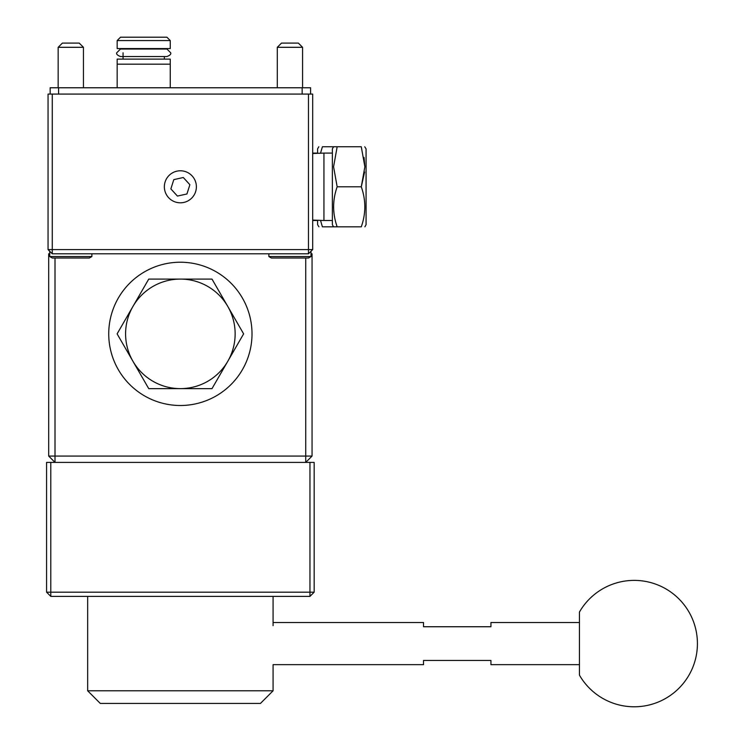 <?xml version="1.0" encoding="UTF-8"?>
<svg xmlns="http://www.w3.org/2000/svg" width="744" height="744" viewBox="0 0 744 744"><rect width="100%" height="100%" fill="white"/><g stroke="black" fill="none" stroke-linecap="round" stroke-linejoin="round"><path stroke-width="1.12" d="M87.662 690.785L273.076 690.785L260.437 703.433L100.3 703.433L87.662 690.785L87.662 596.39M273.076 625.685L273.076 596.39M273.076 690.785L273.076 664.662L423.513 664.662L423.513 660.449L490.938 660.449L490.938 664.662L579.437 664.662M309.95 462.387L314.163 462.387L314.163 592.178L309.95 592.178L309.95 596.39L50.787 596.39L50.787 592.178L46.574 592.178L46.574 462.387L50.787 462.387L50.787 592.178L309.95 592.178L309.95 462.387L50.787 462.387M46.574 592.178L50.787 596.39M309.95 596.39L314.163 592.178M308.472 94.088L312.685 94.088L312.685 249.584L308.472 249.584L308.472 94.088L52.266 94.088L52.266 249.584L308.472 249.584L308.472 253.797L52.266 253.797L52.266 249.584L48.053 249.584L48.053 94.088L52.266 94.088M308.472 253.797L312.685 249.584M52.266 253.797L48.053 249.584M195.635 191.636A16.015 16.015 0 0 0 185.21 171.529A16.015 16.015 0 0 0 165.103 181.955A16.015 16.015 0 0 0 175.528 202.061A16.015 16.015 0 0 0 195.635 191.636M177.425 196.072L186.93 193.979L189.878 184.707L183.312 177.518L173.808 179.611L170.869 188.883L177.425 196.072M302.157 94.088L302.157 87.764L310.583 87.764L310.583 94.088M302.157 87.764L58.581 87.764L58.581 94.088M50.155 94.088L50.155 87.764L58.581 87.764M273.076 622.523L423.513 622.523L423.513 626.736L490.938 626.736L490.938 622.523L579.437 622.523M634.214 580.385A63.212 63.212 0 0 0 579.437 612.052L579.437 675.124A63.212 63.212 0 0 0 697.426 643.588A63.212 63.212 0 0 0 634.214 580.385M108.736 333.861A71.638 71.638 0 0 1 180.374 262.223A71.638 71.638 0 0 1 252.011 333.861A71.638 71.638 0 0 1 180.374 405.499A71.638 71.638 0 0 1 108.736 333.861M55 258.01L55 456.072L305.738 456.072L305.738 258.01M311.001 253.797L312.052 253.797L312.052 456.072L305.738 456.072L305.738 462.387L312.052 456.072M48.686 456.072L55 462.387L55 456.072L48.686 456.072L48.686 253.797L49.736 253.797M125.587 333.861A54.786 54.786 0 0 0 227.813 361.249A54.786 54.786 0 0 0 180.374 279.084A54.786 54.786 0 0 0 125.587 333.861M117.115 333.861L148.744 388.647L211.994 388.647L243.623 333.861L211.994 279.084L148.744 279.084L117.115 333.861M346.518 226.827C351.214 226.827 351.214 226.827 346.518 226.827C351.214 226.827 351.214 226.827 346.518 226.827M317.595 220.261L317.595 224.716L318.944 226.827M320.524 220.373L322.394 226.827C317.697 226.827 317.697 226.827 322.394 226.827L337.162 226.827C332.466 226.827 332.466 226.827 337.162 226.827L361.286 226.827C365.983 213.519 365.983 200.173 361.286 186.791L364.867 166.777L361.286 146.763C365.983 146.763 365.983 146.763 361.286 146.763L337.162 146.763L333.582 166.777L337.162 186.791C332.466 200.108 332.466 213.454 337.162 226.827M318.813 146.763L317.595 148.865L317.595 153.329M320.524 153.218L322.394 146.763C317.697 146.763 317.697 146.763 322.394 146.763C317.697 146.763 317.697 146.763 322.394 146.763L337.162 146.763C332.466 146.763 332.466 146.763 337.162 146.763C332.466 146.763 332.466 146.763 337.162 146.763M312.685 153.515L323.938 153.087L323.938 220.503L332.363 220.503M364.727 146.763L366.076 148.865L366.076 224.716L364.867 226.827M361.286 226.827C365.983 226.827 365.983 226.827 361.286 226.827C365.983 226.827 365.983 226.827 361.286 226.827M333.582 146.763L332.363 148.865L332.363 224.716L333.582 226.827M333.824 211.835L333.582 206.813M337.162 186.791L361.286 186.791L364.607 171.985M364.039 157.421L364.867 166.758M120.528 37.2L166.888 37.2L170.255 40.567L117.161 40.567L120.528 37.2M170.255 87.764L170.255 59.111L117.161 59.111L117.161 64.17L170.255 64.17L117.161 64.17L117.161 87.764M117.161 40.567L117.161 48.574L170.255 48.574L170.255 40.567M91.875 256.55L89.345 258.01L52.266 258.01L49.736 256.55L91.875 256.55L91.875 253.797M58.162 47.309L62.375 43.096L79.236 43.096L83.449 47.309L58.162 47.309L58.162 87.764M311.001 256.55L308.472 258.01L271.393 258.01L268.863 256.55L311.001 256.55L311.001 251.267M277.289 47.309L281.502 43.096L298.363 43.096L302.576 47.309L277.289 47.309L277.289 87.764M312.685 220.503L317.595 220.503M312.685 153.087L317.595 153.087M312.685 220.075L323.938 220.503M323.938 153.087L332.363 153.087M123.058 59.111L123.058 52.796M164.359 59.111L164.359 56.544M120.463 49.039L166.944 49.039L170.702 52.796C171.241 54.098 169.985 55.344 166.944 56.544L120.463 56.544C117.422 55.344 116.176 54.098 116.715 52.796L120.463 49.039L123.058 49.039M123.058 56.544L120.463 56.544M49.736 256.55L49.736 251.267M83.449 47.309L83.449 87.764M268.863 256.55L268.863 253.797M302.576 47.309L302.576 87.764"/></g></svg>
